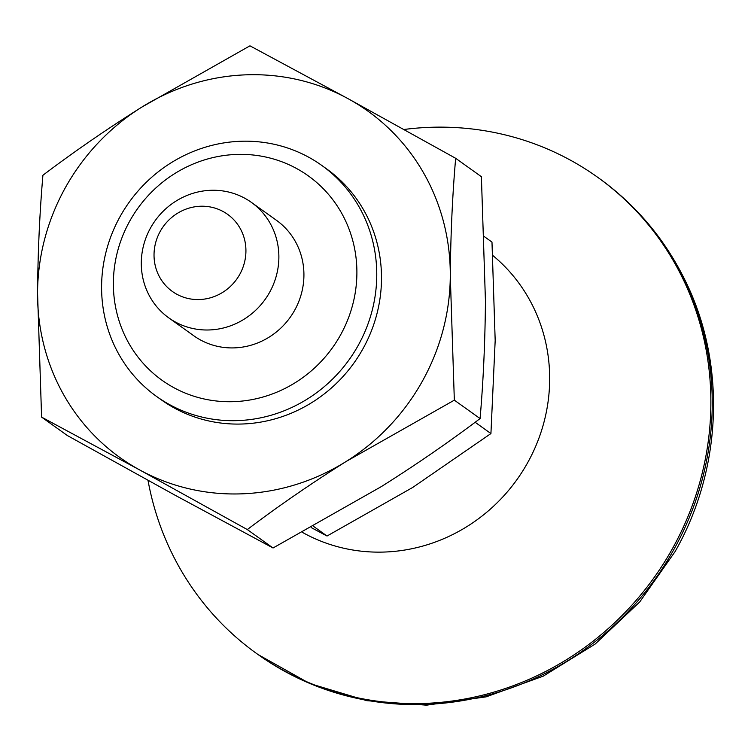 <?xml version="1.0" encoding="UTF-8"?>
<svg xmlns="http://www.w3.org/2000/svg" width="751" height="751" viewBox="0 0 751 751"><rect width="100%" height="100%" fill="white"/><g stroke="black" fill="none" stroke-linecap="round" stroke-linejoin="round"><path stroke-width="1.13" d="M247.304 529.568C278.086 506.287 311.027 483.597 346.117 461.499A213.002 202.892 -54.4 0 0 450.29 275.861A213.002 202.892 -54.4 0 0 348.098 98.691L249.952 45.83L141.723 107.168C106.558 129.322 73.626 152.012 42.92 175.246C39.69 212.571 37.897 251.763 37.55 292.806L41.596 417.115L67.337 435.524L174.899 495.125L273.045 547.986L247.304 529.568L139.742 469.976L41.596 417.115M454.336 400.161L450.29 275.861C450.647 234.716 452.431 195.523 455.66 158.292L348.098 98.691A213.002 202.892 -54.4 0 0 141.723 107.168A213.002 202.892 -54.4 0 0 37.55 292.806A213.002 202.892 -54.4 0 0 139.742 469.976A213.002 202.892 -54.4 0 0 346.117 461.499L454.336 400.161L480.077 418.57C449.295 441.851 416.354 464.55 381.264 486.648L273.045 547.986M484.433 236.687L491.98 242.085L495.181 340.494L490.929 433.562L412.712 487.455L327.032 536.017L311.224 527.596M475.13 422.259L490.929 433.562M313.505 526.338L327.032 536.017M156.555 396.434L161.296 399.823A142.005 135.264 -54.4 0 0 362.686 349.262A142.005 135.264 -54.4 0 0 326.544 168.844L321.794 165.445A142.005 135.264 -54.4 0 0 129.163 202.235A142.005 135.264 -54.4 0 0 156.555 396.434A142.005 135.264 -54.4 0 0 357.945 345.864A142.005 135.264 -54.4 0 0 321.794 165.445M455.66 158.292L481.391 176.701L485.446 301.001C485.09 342.146 483.306 381.339 480.077 418.57M302.437 532.384A168.628 160.63 -54.4 0 0 527.324 463.283A168.628 160.63 -54.4 0 0 492.787 255.481M148.003 480.358A292.881 278.987 -54.4 0 0 256.701 653.586A292.881 278.987 -54.4 0 0 672.07 549.3A292.881 278.987 -54.4 0 0 597.514 177.18A292.881 278.987 -54.4 0 0 403.982 129.482M340.241 335.509A125.67 119.709 -54.4 0 0 235.805 154.462A125.67 119.709 -54.4 0 0 129.35 344.174A125.67 119.709 -54.4 0 0 340.241 335.509M239.644 274.584A47.435 45.182 -54.4 0 0 200.235 206.253A47.435 45.182 -54.4 0 0 160.057 277.851A47.435 45.182 -54.4 0 0 239.644 274.584M269.468 292.59A70.998 67.628 -54.4 0 0 251.397 202.385A70.998 67.628 -54.4 0 0 155.081 220.775A70.998 67.628 -54.4 0 0 168.778 317.87A70.998 67.628 -54.4 0 0 269.468 292.59M168.778 317.87L193.824 335.791A70.998 67.628 -54.4 0 0 294.514 310.51A70.998 67.628 -54.4 0 0 276.443 220.296L251.397 202.385M673.431 550.276A292.881 278.987 -54.4 0 0 598.885 178.156C635.449 204.525 663.893 238.001 684.217 278.593C726.499 362.16 722.697 468.173 675.018 551.703L639.73 601.955L595.149 644.058L543.208 676.172L486.15 696.853L426.484 705.17L366.817 700.692L309.825 683.579L258.072 654.562A292.881 278.987 -54.4 0 0 673.431 550.276M256.701 653.586L258.072 654.562M597.514 177.18L598.885 178.156"/></g></svg>

